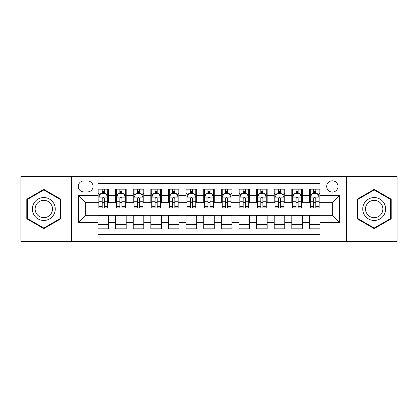 <?xml version="1.0" encoding="UTF-8"?>
<svg xmlns="http://www.w3.org/2000/svg" width="418" height="418" viewBox="0 0 418 418"><rect width="100%" height="100%" fill="white"/><g stroke="black" fill="none" stroke-linecap="round" stroke-linejoin="round"><path stroke-width="0.63" d="M332.347 180.806A5.638 5.638 0 0 0 326.704 186.444A5.638 5.638 0 0 0 332.347 192.087A5.638 5.638 0 0 0 337.984 186.444A5.638 5.638 0 0 0 332.347 180.806M346.438 241.599L397.1 241.599L397.1 176.401L346.438 176.401L346.438 241.599L71.562 241.599L71.562 176.401L20.9 176.401L20.9 241.599L71.562 241.599M320.01 189.176L309.435 189.176L309.435 195.608L302.392 195.608L302.392 202.657L309.435 202.657L309.435 195.608M302.392 195.608L302.392 189.176L291.816 189.176L291.816 195.608L284.768 195.608L284.768 202.657L291.816 202.657L291.816 195.608M284.768 195.608L284.768 189.176L274.198 189.176L274.198 195.608L267.149 195.608L267.149 202.657L274.198 202.657L274.198 195.608M267.149 195.608L267.149 189.176L256.574 189.176L256.574 195.608L249.525 195.608L249.525 202.657L256.574 202.657L256.574 195.608M249.525 195.608L249.525 189.176L238.955 189.176L238.955 195.608L231.906 195.608L231.906 202.657L238.955 202.657L238.955 195.608M231.906 195.608L231.906 189.176L221.336 189.176L221.336 195.608L214.288 195.608L214.288 202.657L221.336 202.657L221.336 195.608M214.288 195.608L214.288 189.176L203.712 189.176L203.712 195.608L196.664 195.608L196.664 202.657L203.712 202.657L203.712 195.608M196.664 195.608L196.664 189.176L186.094 189.176L186.094 195.608L179.045 195.608L179.045 202.657L186.094 202.657L186.094 195.608M179.045 195.608L179.045 189.176L168.475 189.176L168.475 195.608L161.426 195.608L161.426 202.657L168.475 202.657L168.475 195.608M161.426 195.608L161.426 189.176L150.851 189.176L150.851 195.608L143.802 195.608L143.802 202.657L150.851 202.657L150.851 195.608M143.802 195.608L143.802 189.176L133.232 189.176L133.232 195.608L126.184 195.608L126.184 202.657L133.232 202.657L133.232 195.608M126.184 195.608L126.184 189.176L115.608 189.176L115.608 202.657L108.565 202.657L108.565 189.176L97.99 189.176M97.99 228.824L108.565 228.824L108.565 215.343L115.608 215.343L115.608 228.824L126.184 228.824L126.184 215.343L133.232 215.343L133.232 222.392L126.184 222.392M133.232 222.392L133.232 228.824L143.802 228.824L143.802 215.343L150.851 215.343L150.851 222.392L143.802 222.392M150.851 222.392L150.851 228.824L161.426 228.824L161.426 215.343L168.475 215.343L168.475 222.392L161.426 222.392M168.475 222.392L168.475 228.824L179.045 228.824L179.045 215.343L186.094 215.343L186.094 222.392L179.045 222.392M186.094 222.392L186.094 228.824L196.664 228.824L196.664 215.343L203.712 215.343L203.712 222.392L196.664 222.392M203.712 222.392L203.712 228.824L214.288 228.824L214.288 215.343L221.336 215.343L221.336 222.392L214.288 222.392M221.336 222.392L221.336 228.824L231.906 228.824L231.906 215.343L238.955 215.343L238.955 222.392L231.906 222.392M238.955 222.392L238.955 228.824L249.525 228.824L249.525 215.343L256.574 215.343L256.574 222.392L249.525 222.392M256.574 222.392L256.574 228.824L267.149 228.824L267.149 215.343L274.198 215.343L274.198 222.392L267.149 222.392M274.198 222.392L274.198 228.824L284.768 228.824L284.768 215.343L291.816 215.343L291.816 222.392L284.768 222.392M291.816 222.392L291.816 228.824L302.392 228.824L302.392 215.343L309.435 215.343L309.435 222.392L302.392 222.392M83.715 191.909L87.592 191.909A5.46 5.46 0 0 0 93.057 186.444A5.46 5.46 0 0 0 87.592 180.984L83.715 180.984A5.46 5.46 0 0 0 78.255 186.444A5.46 5.46 0 0 0 83.715 191.909M346.438 176.401L71.562 176.401M320.01 195.608L320.01 183.272L97.99 183.272L97.99 202.657L85.653 202.657L85.653 215.343L97.99 215.343L97.99 234.728L320.01 234.728L320.01 215.343L332.347 215.343L332.347 202.657L320.01 202.657L320.01 195.608L339.395 195.608L339.395 222.392L320.01 222.392M97.99 222.392L78.605 222.392L78.605 195.608L97.99 195.608M309.435 222.392L309.435 228.824L320.01 228.824M97.99 193.581L98.873 193.581M102.217 193.581L104.333 193.581M107.682 193.581L108.565 193.581M97.99 202.479L98.873 202.479M102.217 202.479L104.333 202.479M107.682 202.479L108.565 202.479M97.99 215.521L108.565 215.521M97.99 224.419L108.565 224.419M115.608 202.479L116.491 202.479M119.841 202.479L121.957 202.479M125.301 202.479L126.184 202.479M115.608 193.581L116.491 193.581M119.841 193.581L121.957 193.581M125.301 193.581L126.184 193.581M115.608 215.521L126.184 215.521M115.608 224.419L126.184 224.419M133.232 215.521L143.802 215.521M133.232 224.419L143.802 224.419M133.232 193.581L134.11 193.581M137.459 193.581L139.575 193.581M142.925 193.581L143.802 193.581M133.232 202.479L134.11 202.479M137.459 202.479L139.575 202.479M142.925 202.479L143.802 202.479M150.851 215.521L161.426 215.521M150.851 224.419L161.426 224.419M150.851 193.581L151.734 193.581M155.083 193.581L157.194 193.581M160.543 193.581L161.426 193.581M150.851 202.479L151.734 202.479M155.083 202.479L157.194 202.479M160.543 202.479L161.426 202.479M168.475 215.521L179.045 215.521M168.475 224.419L179.045 224.419M168.475 193.581L169.353 193.581M172.702 193.581L174.818 193.581M178.162 193.581L179.045 193.581M168.475 202.479L169.353 202.479M172.702 202.479L174.818 202.479M178.162 202.479L179.045 202.479M186.094 215.521L196.664 215.521M186.094 224.419L196.664 224.419M186.094 193.581L186.977 193.581M190.321 193.581L192.437 193.581M195.786 193.581L196.664 193.581M186.094 202.479L186.977 202.479M190.321 202.479L192.437 202.479M195.786 202.479L196.664 202.479M203.712 215.521L214.288 215.521M203.712 224.419L214.288 224.419M203.712 193.581L204.595 193.581M207.945 193.581L210.055 193.581M213.405 193.581L214.288 193.581M203.712 202.479L204.595 202.479M207.945 202.479L210.055 202.479M213.405 202.479L214.288 202.479M221.336 215.521L231.906 215.521M221.336 224.419L231.906 224.419M221.336 193.581L222.214 193.581M225.563 193.581L227.679 193.581M231.023 193.581L231.906 193.581M221.336 202.479L222.214 202.479M225.563 202.479L227.679 202.479M231.023 202.479L231.906 202.479M238.955 215.521L249.525 215.521M238.955 224.419L249.525 224.419M238.955 193.581L239.838 193.581M243.182 193.581L245.298 193.581M248.647 193.581L249.525 193.581M238.955 202.479L239.838 202.479M243.182 202.479L245.298 202.479M248.647 202.479L249.525 202.479M256.574 215.521L267.149 215.521M256.574 224.419L267.149 224.419M256.574 193.581L257.457 193.581M260.806 193.581L262.917 193.581M266.266 193.581L267.149 193.581M256.574 202.479L257.457 202.479M260.806 202.479L262.917 202.479M266.266 202.479L267.149 202.479M274.198 215.521L284.768 215.521M274.198 224.419L284.768 224.419M274.198 193.581L275.075 193.581M278.425 193.581L280.541 193.581M283.89 193.581L284.768 193.581M274.198 202.479L275.075 202.479M278.425 202.479L280.541 202.479M283.89 202.479L284.768 202.479M291.816 215.521L302.392 215.521M291.816 224.419L302.392 224.419M291.816 193.581L292.699 193.581M296.043 193.581L298.159 193.581M301.509 193.581L302.392 193.581M291.816 202.479L292.699 202.479M296.043 202.479L298.159 202.479M301.509 202.479L302.392 202.479M309.435 215.521L320.01 215.521M309.435 224.419L320.01 224.419M309.435 193.581L310.318 193.581M313.667 193.581L315.783 193.581M319.127 193.581L320.01 193.581M309.435 202.479L310.318 202.479M313.667 202.479L315.783 202.479M319.127 202.479L320.01 202.479M85.653 202.657L78.605 195.608M85.653 215.343L78.605 222.392M339.395 195.608L332.347 202.657M339.395 222.392L332.347 215.343M43.806 228.636L60.809 218.818L60.809 199.182L43.806 189.364L26.804 199.182L26.804 218.818L43.806 228.636M391.196 199.182L374.194 189.364L357.191 199.182L357.191 218.818L374.194 228.636L391.196 218.818L391.196 199.182M104.333 191.465L102.217 191.465M107.682 206.508L104.333 206.508L104.333 207.945L107.682 207.945L107.682 197.197L105.921 193.67L100.633 193.67L98.873 197.197L98.873 207.945L102.217 207.945L102.217 206.508L98.873 206.508M98.873 197.197L98.873 189.176M107.682 197.197L107.682 189.176M102.217 193.67L102.217 189.176M104.333 189.176L104.333 193.67M104.333 206.508L104.333 198.513C103.627 197.16 102.927 197.16 102.217 198.513L102.217 206.508M43.806 197.547A11.453 11.453 0 0 0 32.353 209A11.453 11.453 0 0 0 43.806 220.453A11.453 11.453 0 0 0 55.26 209A11.453 11.453 0 0 0 43.806 197.547M43.806 200.326A8.674 8.674 0 0 0 35.133 209A8.674 8.674 0 0 0 43.806 217.673A8.674 8.674 0 0 0 52.48 209A8.674 8.674 0 0 0 43.806 200.326M60.281 218.509L43.806 228.024L27.332 218.509L27.332 199.49L43.806 189.976L60.281 199.49L60.281 218.509M364.277 203.273A11.453 11.453 0 0 0 368.467 218.917A11.453 11.453 0 0 0 384.111 214.727A11.453 11.453 0 0 0 379.92 199.083A11.453 11.453 0 0 0 364.277 203.273M366.685 204.663A8.674 8.674 0 0 0 369.857 216.508A8.674 8.674 0 0 0 381.702 213.337A8.674 8.674 0 0 0 378.53 201.492A8.674 8.674 0 0 0 366.685 204.663M390.668 199.49L390.668 218.509L374.194 228.024L357.719 218.509L357.719 199.49L374.194 189.976L390.668 199.49M121.957 191.465L119.841 191.465M125.301 206.508L121.957 206.508L121.957 207.945L125.301 207.945L125.301 197.197L123.54 193.67L118.252 193.67L116.491 197.197L116.491 207.945L119.841 207.945L119.841 206.508L116.491 206.508M116.491 197.197L116.491 189.176M125.301 197.197L125.301 189.176M119.841 193.67L119.841 189.176M121.957 189.176L121.957 193.67M121.957 206.508L121.957 198.513C121.251 197.16 120.546 197.16 119.841 198.513L119.841 206.508M139.575 191.465L137.459 191.465M142.925 206.508L139.575 206.508L139.575 207.945L142.925 207.945L142.925 197.197L141.159 193.67L135.876 193.67L134.11 197.197L134.11 207.945L137.459 207.945L137.459 206.508L134.11 206.508M134.11 197.197L134.11 189.176M142.925 197.197L142.925 189.176M137.459 193.67L137.459 189.176M139.575 189.176L139.575 193.67M139.575 206.508L139.575 198.513C138.87 197.16 138.165 197.16 137.459 198.513L137.459 206.508M157.194 191.465L155.083 191.465M160.543 206.508L157.194 206.508L157.194 207.945L160.543 207.945L160.543 197.197L158.783 193.67L153.495 193.67L151.734 197.197L151.734 207.945L155.083 207.945L155.083 206.508L151.734 206.508M151.734 197.197L151.734 189.176M160.543 197.197L160.543 189.176M155.083 193.67L155.083 189.176M157.194 189.176L157.194 193.67M157.194 206.508L157.194 198.513C156.494 197.16 155.789 197.16 155.083 198.513L155.083 206.508M174.818 191.465L172.702 191.465M178.162 206.508L174.818 206.508L174.818 207.945L178.162 207.945L178.162 197.197L176.401 193.67L171.114 193.67L169.353 197.197L169.353 207.945L172.702 207.945L172.702 206.508L169.353 206.508M169.353 197.197L169.353 189.176M178.162 197.197L178.162 189.176M172.702 193.67L172.702 189.176M174.818 189.176L174.818 193.67M174.818 206.508L174.818 198.513C174.113 197.16 173.407 197.16 172.702 198.513L172.702 206.508M192.437 191.465L190.321 191.465M195.786 206.508L192.437 206.508L192.437 207.945L195.786 207.945L195.786 197.197L194.02 193.67L188.737 193.67L186.977 197.197L186.977 207.945L190.321 207.945L190.321 206.508L186.977 206.508M186.977 197.197L186.977 189.176M195.786 197.197L195.786 189.176M190.321 193.67L190.321 189.176M192.437 189.176L192.437 193.67M192.437 206.508L192.437 198.513C191.731 197.16 191.026 197.16 190.321 198.513L190.321 206.508M210.055 191.465L207.945 191.465M213.405 206.508L210.055 206.508L210.055 207.945L213.405 207.945L213.405 197.197L211.644 193.67L206.356 193.67L204.595 197.197L204.595 207.945L207.945 207.945L207.945 206.508L204.595 206.508M204.595 197.197L204.595 189.176M213.405 197.197L213.405 189.176M207.945 193.67L207.945 189.176M210.055 189.176L210.055 193.67M210.055 206.508L210.055 198.513C209.355 197.16 208.65 197.16 207.945 198.513L207.945 206.508M227.679 191.465L225.563 191.465M231.023 206.508L227.679 206.508L227.679 207.945L231.023 207.945L231.023 197.197L229.263 193.67L223.98 193.67L222.214 197.197L222.214 207.945L225.563 207.945L225.563 206.508L222.214 206.508M222.214 197.197L222.214 189.176M231.023 197.197L231.023 189.176M225.563 193.67L225.563 189.176M227.679 189.176L227.679 193.67M227.679 206.508L227.679 198.513C226.974 197.16 226.269 197.16 225.563 198.513L225.563 206.508M245.298 191.465L243.182 191.465M248.647 206.508L245.298 206.508L245.298 207.945L248.647 207.945L248.647 197.197L246.886 193.67L241.599 193.67L239.838 197.197L239.838 207.945L243.182 207.945L243.182 206.508L239.838 206.508M239.838 197.197L239.838 189.176M248.647 197.197L248.647 189.176M243.182 193.67L243.182 189.176M245.298 189.176L245.298 193.67M245.298 206.508L245.298 198.513C244.593 197.16 243.887 197.16 243.182 198.513L243.182 206.508M262.917 191.465L260.806 191.465M266.266 206.508L262.917 206.508L262.917 207.945L266.266 207.945L266.266 197.197L264.505 193.67L259.217 193.67L257.457 197.197L257.457 207.945L260.806 207.945L260.806 206.508L257.457 206.508M257.457 197.197L257.457 189.176M266.266 197.197L266.266 189.176M260.806 193.67L260.806 189.176M262.917 189.176L262.917 193.67M262.917 206.508L262.917 198.513C262.217 197.16 261.511 197.16 260.806 198.513L260.806 206.508M280.541 191.465L278.425 191.465M283.89 206.508L280.541 206.508L280.541 207.945L283.89 207.945L283.89 197.197L282.124 193.67L276.841 193.67L275.075 197.197L275.075 207.945L278.425 207.945L278.425 206.508L275.075 206.508M275.075 197.197L275.075 189.176M283.89 197.197L283.89 189.176M278.425 193.67L278.425 189.176M280.541 189.176L280.541 193.67M280.541 206.508L280.541 198.513C279.835 197.16 279.13 197.16 278.425 198.513L278.425 206.508M298.159 191.465L296.043 191.465M301.509 206.508L298.159 206.508L298.159 207.945L301.509 207.945L301.509 197.197L299.748 193.67L294.46 193.67L292.699 197.197L292.699 207.945L296.043 207.945L296.043 206.508L292.699 206.508M292.699 197.197L292.699 189.176M301.509 197.197L301.509 189.176M296.043 193.67L296.043 189.176M298.159 189.176L298.159 193.67M298.159 206.508L298.159 198.513C297.454 197.16 296.754 197.16 296.043 198.513L296.043 206.508M315.783 191.465L313.667 191.465M319.127 206.508L315.783 206.508L315.783 207.945L319.127 207.945L319.127 197.197L317.366 193.67L312.079 193.67L310.318 197.197L310.318 207.945L313.667 207.945L313.667 206.508L310.318 206.508M310.318 197.197L310.318 189.176M319.127 197.197L319.127 189.176M313.667 193.67L313.667 189.176M315.783 189.176L315.783 193.67M315.783 206.508L315.783 198.513C315.078 197.16 314.373 197.16 313.667 198.513L313.667 206.508M115.608 222.392L108.565 222.392M115.608 195.608L108.565 195.608M107.635 197.108L98.914 197.108M98.873 194.642L100.148 194.642M106.402 194.642L107.682 194.642M102.217 201.277L98.873 201.277M107.682 201.277L104.333 201.277M104.333 192.588L102.217 192.588M125.259 197.108L116.538 197.108M116.491 194.642L117.771 194.642M124.026 194.642L125.301 194.642M119.841 201.277L116.491 201.277M125.301 201.277L121.957 201.277M121.957 192.588L119.841 192.588M142.878 197.108L134.157 197.108M134.11 194.642L135.39 194.642M141.645 194.642L142.925 194.642M137.459 201.277L134.11 201.277M142.925 201.277L139.575 201.277M139.575 192.588L137.459 192.588M160.502 197.108L151.776 197.108M151.734 194.642L153.009 194.642M159.268 194.642L160.543 194.642M155.083 201.277L151.734 201.277M160.543 201.277L157.194 201.277M157.194 192.588L155.083 192.588M178.12 197.108L169.4 197.108M169.353 194.642L170.633 194.642M176.887 194.642L178.162 194.642M172.702 201.277L169.353 201.277M178.162 201.277L174.818 201.277M174.818 192.588L172.702 192.588M195.739 197.108L187.018 197.108M186.977 194.642L188.252 194.642M194.506 194.642L195.786 194.642M190.321 201.277L186.977 201.277M195.786 201.277L192.437 201.277M192.437 192.588L190.321 192.588M213.363 197.108L204.637 197.108M204.595 194.642L205.87 194.642M212.13 194.642L213.405 194.642M207.945 201.277L204.595 201.277M213.405 201.277L210.055 201.277M210.055 192.588L207.945 192.588M230.982 197.108L222.261 197.108M222.214 194.642L223.494 194.642M229.748 194.642L231.023 194.642M225.563 201.277L222.214 201.277M231.023 201.277L227.679 201.277M227.679 192.588L225.563 192.588M248.6 197.108L239.88 197.108M239.838 194.642L241.113 194.642M247.367 194.642L248.647 194.642M243.182 201.277L239.838 201.277M248.647 201.277L245.298 201.277M245.298 192.588L243.182 192.588M266.224 197.108L257.498 197.108M257.457 194.642L258.732 194.642M264.991 194.642L266.266 194.642M260.806 201.277L257.457 201.277M266.266 201.277L262.917 201.277M262.917 192.588L260.806 192.588M283.843 197.108L275.122 197.108M275.075 194.642L276.355 194.642M282.61 194.642L283.89 194.642M278.425 201.277L275.075 201.277M283.89 201.277L280.541 201.277M280.541 192.588L278.425 192.588M301.462 197.108L292.741 197.108M292.699 194.642L293.974 194.642M300.228 194.642L301.509 194.642M296.043 201.277L292.699 201.277M301.509 201.277L298.159 201.277M298.159 192.588L296.043 192.588M319.086 197.108L310.365 197.108M310.318 194.642L311.598 194.642M317.852 194.642L319.127 194.642M313.667 201.277L310.318 201.277M319.127 201.277L315.783 201.277M315.783 192.588L313.667 192.588"/></g></svg>
